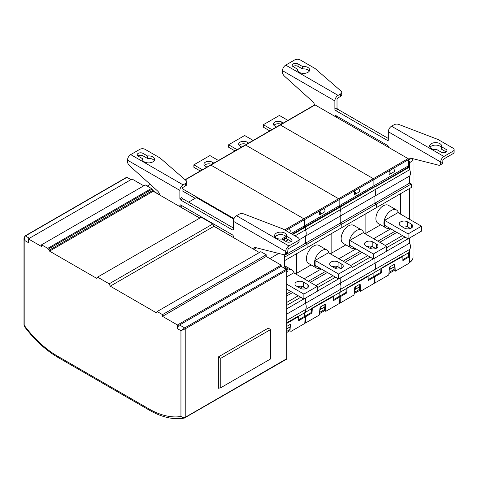 <?xml version="1.0" encoding="UTF-8"?>
<svg xmlns="http://www.w3.org/2000/svg" width="478" height="478" viewBox="0 0 478 478"><rect width="100%" height="100%" fill="white"/><g stroke="black" fill="none" stroke-linecap="round" stroke-linejoin="round"><path stroke-width="0.72" d="M286.412 359.253A1.135 0.657 -120 0 0 286.537 359.211A1.135 0.657 -120 0 0 286.77 358.691L185.219 417.318C183.857 417.957 182.435 417.682 180.947 416.481L184.203 418.125L184.861 417.886A1.135 0.657 -120 0 0 184.986 417.838A1.135 0.657 -120 0 0 185.219 417.318L185.219 328.846A0.759 0.436 -120 0 0 184.687 327.92L180.947 330.698L185.219 328.846L286.77 270.213L286.77 358.691M286.77 270.213A0.759 0.436 -120 0 0 286.238 269.287L281.16 266.36L281.16 265.123L266.192 256.483L266.192 254.756L260.851 251.673L157.16 311.536L156.091 312.648L110.233 286.167L109.163 283.824L97.566 277.126L96.496 278.238L49.533 251.123L49.533 250.012L48.111 249.193L47.728 248.351L41.58 244.802L41.58 246.534L28.351 238.892L28.351 242.597L24.88 240.595C24.067 238.181 24.247 236.64 25.412 235.965A0.759 0.436 -120 0 0 25.035 235.929L126.586 177.296A0.759 0.436 -120 0 1 126.963 177.332L25.412 235.965L29.421 238.277M259.351 252.533L213.923 226.303L212.853 223.961L201.256 217.263L97.566 277.126M199.756 218.129L153.217 191.26L153.217 190.148L151.795 189.33L151.412 188.487L145.27 184.938L41.58 244.802M143.77 185.805L132.042 179.029L28.351 238.892M130.972 179.65L126.963 177.332M25.035 235.929L23.99 238.05L24.88 240.595L24.88 326.211A84.361 48.708 -120 0 0 57.324 356.026L148.724 408.792A84.361 48.708 -120 0 0 180.947 416.481L180.947 330.698L177.469 328.691L177.469 324.986L162.508 316.346L162.508 314.62L157.16 311.536M57.324 356.026A3.023 1.745 120 0 0 57.952 357.407C45.655 350.213 34.41 339.834 24.217 326.277L24.88 326.211L24.276 325.942A1.512 1.392 104.2 0 0 24.444 326.39M24.217 326.277L23.99 324.903L24.276 325.942M281.16 266.36L179.609 324.986A3.023 1.745 -60 0 0 177.469 328.691M281.16 265.123L177.469 324.986M266.192 256.483L162.508 316.346M266.192 254.756L162.508 314.62M213.923 226.303L110.233 286.167M212.853 223.961L109.163 283.824M153.217 191.26L49.533 251.123M153.217 190.148L49.533 250.012M151.795 189.33L48.111 249.193M151.412 188.487L47.728 248.351M218.356 356.929L268.224 328.135L270.632 329.527L270.632 358.93L220.764 387.724L218.356 388.279L218.356 356.929L220.764 358.315L220.764 387.724M270.632 329.527L220.764 358.315M130.703 154.609L183.08 184.855L185.643 183.373A3.782 2.181 0 0 0 186.755 181.831A3.782 2.181 0 0 0 186.121 180.624L160.1 158.003L145.133 149.363A3.782 2.181 0 0 0 139.791 149.363L130.703 154.609A4.535 2.617 120 0 0 127.495 160.166L127.495 161.528A3.782 2.181 -120 0 0 129.448 165.627L157.615 191.027A3.782 2.181 60 0 1 159.562 194.922M183.08 184.855A4.535 2.617 120 0 0 179.877 190.405L179.877 198.645L182.016 197.414A1.135 0.657 -120 0 0 182.817 198.8L233.324 227.958M232.523 229.966L233.324 229.506A1.135 0.657 60 0 1 233.091 230.02A1.135 0.657 60 0 1 232.523 229.966L180.678 200.037A1.135 0.657 60 0 1 179.877 198.645M233.324 229.506L233.324 221.266L285.701 251.506L285.701 252.868A3.782 2.181 -120 0 1 284.918 254.601A3.782 2.181 -120 0 1 283.753 254.714L255.581 247.586A3.782 2.181 60 0 0 254.416 247.7A3.782 2.181 60 0 0 253.639 249.235M233.324 237.506L233.324 236.293A1.135 0.657 60 0 0 232.523 234.901L180.678 204.972A1.135 0.657 60 0 0 180.11 204.913A1.135 0.657 60 0 0 179.877 205.432L179.877 206.651M255.82 247.646A3.782 2.181 -120 0 0 255.772 248.196L253.806 249.331M299.103 239.161A3.782 2.181 0 0 0 297.997 237.62L283.03 228.98L243.858 213.953A3.782 2.181 0 0 0 239.096 214.228L236.532 215.709L288.909 245.949L297.997 240.703A3.782 2.181 0 0 0 299.103 239.161L299.103 241.629A3.782 2.181 180 0 1 297.997 243.171L288.909 248.417A1.512 0.872 120 0 0 287.84 250.269L287.84 251.637A3.782 2.181 60 0 1 287.057 253.364L284.918 254.601M186.755 181.831L186.755 184.299A3.782 2.181 180 0 1 185.643 185.84L183.08 187.322A1.512 0.872 120 0 0 182.016 189.174L182.016 197.414M288.909 245.949A4.535 2.617 120 0 0 285.701 251.506M236.532 215.709A4.535 2.617 120 0 0 233.324 221.266M286.567 236.263A6.047 3.489 180 0 0 286.669 235.612A6.047 3.489 180 0 0 280.622 232.123A6.047 3.489 180 0 0 274.575 235.612A6.047 3.489 180 0 0 281.757 239.042L286.238 241.629A3.4 1.966 180 0 0 289.943 242.053A3.4 1.966 180 0 0 292.04 240.243A3.4 1.966 180 0 0 291.048 238.851L286.567 236.263L286.567 238.731L291.048 241.324A3.4 1.966 180 0 1 291.287 241.474M274.969 236.849A6.047 3.489 180 0 1 281.148 234.602A6.047 3.489 180 0 1 286.567 237.429L282.761 239.627M143 153.378L147.481 155.965A6.047 3.489 180 0 1 154.657 159.395A6.047 3.489 180 0 1 148.61 162.884A6.047 3.489 180 0 1 142.564 159.395A6.047 3.489 180 0 1 142.671 158.744L138.184 156.157A3.4 1.966 180 0 1 137.192 154.764A3.4 1.966 180 0 1 139.289 152.954A3.4 1.966 180 0 1 143 153.378L143 155.846A3.4 1.966 180 0 0 137.945 156.001M147.481 155.965L147.481 158.433L143 155.846M142.671 158.744L142.671 160.046M147.481 158.433A6.047 3.489 180 0 1 154.263 160.626M180.409 206.956L199.864 218.07M213.845 226.136L232.726 237.16M284.631 254.72L284.631 266.933L286.639 268.086A1.888 1.093 60 0 1 287.87 269.753A1.888 1.093 60 0 1 287.583 271.271L286.77 271.737M188.571 202.122L196.446 197.575L233.766 219.127M182.016 190.716L195.173 198.31M153.217 191.063L159.544 194.713M147.26 186.091L150.235 184.371M180.409 206.837L182.16 205.827M232.726 237.04L233.324 236.694M269.831 258.58L278.728 253.442M283.394 267.65L284.631 266.933M182.106 188.613L234.011 218.577M304.408 312.911L304.408 316.514L304.408 312.911M286.77 314.082L305.478 303.285L305.478 298.099L305.478 303.285A7.558 4.362 60 0 1 305.478 309.583L305.478 312.295L333.405 295.864L312.289 308.053L332.855 296.181L333.399 296.491L312.009 308.525M296.39 253.83L296.39 273.428L296.39 253.83M185.094 179.734L210.499 165.065A0.759 0.436 60 0 1 210.876 165.101L303.877 218.799A0.759 0.436 60 0 1 304.408 219.719L304.408 225.891A0.759 0.436 -120 0 0 304.946 226.817L305.478 227.128L305.478 229.84A7.558 4.362 60 0 1 305.478 236.138L305.478 243.254L307.079 244.18L307.079 247.658L411.301 187.49L411.301 184.006L409.7 183.086L409.7 175.97L409.7 183.086L374.961 203.138L376.562 204.064L376.562 207.542L376.562 204.064L411.301 184.006M285.796 230.575L289.178 228.621A2.271 1.309 60 0 1 289.776 232.021L289.041 232.445M286.77 322.787L298.672 316.227L286.77 322.787L298.117 316.239L298.66 316.55L286.77 323.415M286.77 320.38L305.478 309.583L305.478 312.295L298.672 316.227M286.77 308.818L303.805 298.983M286.77 305.34L300.793 297.244M286.77 302.419L298.26 295.786M286.77 295.942L292.65 292.548M295.601 273.888L311.13 264.92M294.197 273.075A10.391 5.999 120 0 0 292.237 270.124A10.391 5.999 120 0 0 287.959 270.172M286.77 276.81L293.719 272.795L317.237 286.376L317.237 291.311L303.877 299.025L286.77 289.154M286.77 284.213L303.877 294.089L303.877 299.025M303.877 294.089L317.237 286.376M307.079 284.213A4.911 2.838 180 0 1 308.519 286.22A4.911 2.838 180 0 1 305.49 288.843A4.911 2.838 180 0 1 300.13 288.228L296.39 286.065A4.911 2.838 180 0 1 294.95 284.063A4.911 2.838 180 0 1 297.985 281.44A4.911 2.838 180 0 1 303.339 282.056L307.079 284.213L307.079 288.228M297.286 286.585A4.911 2.838 180 0 1 303.339 286.991L306.183 288.634M284.631 260.618L307.079 247.658L307.079 244.18L341.824 224.122L341.824 227.6L341.824 224.122L376.562 204.064L374.961 203.138L374.961 196.028L374.961 203.138L340.216 223.196L341.824 224.122L340.216 223.196L340.216 216.08L340.216 223.196L305.478 243.254L307.079 244.18L284.631 257.14M284.631 255.288L305.478 243.254L305.478 236.138L409.7 175.97A7.558 4.362 60 0 0 409.7 169.666L409.7 166.953L409.168 166.649A0.759 0.436 -120 0 1 408.63 165.723L408.63 159.55A0.759 0.436 60 0 0 408.098 158.624L315.098 104.933A0.759 0.436 60 0 0 314.721 104.891L279.977 124.949A0.759 0.436 60 0 1 280.359 124.991L373.354 178.682A0.759 0.436 60 0 1 373.892 179.609L373.892 185.781A0.759 0.436 -120 0 0 374.423 186.707L374.961 187.012L374.961 189.724A7.558 4.362 60 0 1 374.961 196.028A7.558 4.362 60 0 0 374.961 189.724L409.7 169.666L409.7 162.634A1.512 0.872 -120 0 0 408.63 160.781M299.103 239.819L305.478 236.138A7.558 4.362 60 0 0 305.478 229.84L340.216 209.782A7.558 4.362 60 0 1 340.216 216.08A7.558 4.362 60 0 0 340.216 209.782L374.961 189.724L374.961 187.012L409.7 166.953M285.647 241.288L288.318 239.747M294.998 235.887L305.478 229.84L305.478 227.128L340.216 207.07L340.216 209.782L340.216 207.07L409.168 166.649M283.299 239.932L286.567 238.044M292.65 234.531L305.478 227.128L304.946 226.817L339.685 206.759L340.216 207.07L339.685 206.759L374.423 186.707A0.759 0.436 -120 0 1 373.892 185.781L373.892 179.609L408.63 159.55M289.865 324.61A2.271 1.309 60 0 1 289.776 327.066L286.77 328.798M286.77 332.497L289.871 330.71L290.032 326.827M298.66 316.55L298.66 320.72L305.179 316.956L304.785 323.439L291.03 331.379L289.871 330.71M305.179 316.956L304.378 316.496L298.66 319.794M291.03 331.379L290.678 324.138L286.77 326.396M286.77 331.368L289.871 329.581M185.273 179.883L280.359 124.991A0.759 0.436 60 0 0 279.977 124.949L245.238 145.007A0.759 0.436 60 0 1 245.614 145.043A0.759 0.436 60 0 0 245.238 145.007L210.499 165.065A0.759 0.436 60 0 1 210.876 165.101L303.877 218.799A0.759 0.436 60 0 1 304.408 219.719L339.147 199.667L339.147 205.833A0.759 0.436 -120 0 0 339.685 206.759A0.759 0.436 -120 0 1 339.147 205.833L339.147 199.667L373.892 179.609A0.759 0.436 60 0 0 373.354 178.682L408.098 158.624M291.048 233.605L304.408 225.891L304.408 219.719L285.701 230.521M408.63 165.723L304.408 225.891A0.759 0.436 -120 0 0 304.946 226.817L292.118 234.226M333.411 296.169L340.216 292.237L340.216 289.525L374.961 269.467A7.558 4.362 60 0 0 374.961 263.169L374.961 257.989L374.961 263.169L340.216 283.227A7.558 4.362 60 0 1 340.216 289.525A7.558 4.362 60 0 0 340.216 283.227L340.216 278.041L340.216 283.227L305.478 303.285A7.558 4.362 60 0 1 305.478 309.583L340.216 289.525L340.216 292.237L368.144 275.806L347.034 287.995L367.6 276.123L368.144 276.439L346.747 288.467M339.147 292.853L339.147 296.456L339.147 292.853M331.135 233.772L331.135 253.37L331.135 233.772M284.631 229.906L338.615 198.74L245.614 145.043L338.615 198.74A0.759 0.436 60 0 1 339.147 199.667A0.759 0.436 60 0 0 338.615 198.74L373.354 178.682L280.359 124.991L315.098 104.933M319.639 211.031L323.917 208.563A2.271 1.309 60 0 1 324.514 211.963L320.242 214.437A2.271 1.309 60 0 1 319.639 214.526L319.639 211.031A2.271 1.309 60 0 1 320.242 214.437M317.237 291.227L338.544 278.931M317.237 287.75L335.532 277.192M315.898 285.605L333.005 275.728M300.13 288.228L302.765 286.71M310.288 282.361L327.394 272.49M330.346 253.83L345.875 244.861M316.585 268.068L308.567 263.438A10.391 5.999 -60 0 1 306.416 258.682A10.391 5.999 -60 0 1 310.951 248.219A10.391 5.999 -60 0 1 318.957 245.435L326.976 250.066A10.391 5.999 120 0 0 318.969 252.85A10.391 5.999 120 0 0 314.428 263.306A10.391 5.999 120 0 0 316.585 268.068A10.391 5.999 120 0 0 320.117 268.289M328.936 253.017A10.391 5.999 120 0 0 326.976 250.066M315.098 265.392L315.098 260.456L328.458 252.743L351.975 266.318L351.975 271.253L338.615 278.967L315.098 265.392M315.098 260.456L338.615 274.031L338.615 278.967M338.615 274.031L351.975 266.318M341.824 264.155A4.911 2.838 180 0 1 343.264 266.162A4.911 2.838 180 0 1 340.228 268.785A4.911 2.838 180 0 1 334.875 268.17L331.135 266.007A4.911 2.838 180 0 1 329.695 264.005A4.911 2.838 180 0 1 332.724 261.382A4.911 2.838 180 0 1 338.083 261.998L341.824 264.155L341.824 268.17M332.031 266.527A4.911 2.838 180 0 1 338.083 266.933L340.928 268.576M200.258 170.975L193.877 167.294L193.877 164.826L202.397 169.744M193.877 164.826L209.914 155.571L218.428 160.489M204.423 165.442A4.911 2.838 180 0 1 211.7 164.372M206.938 167.121L205.373 166.213A4.911 2.838 180 0 1 203.933 164.211A4.911 2.838 180 0 1 206.962 161.588A4.911 2.838 180 0 1 212.316 162.203L213.887 163.112M320.326 307.019A2.271 1.309 60 0 1 320.242 309.475A2.271 1.309 60 0 1 319.824 309.583M324.604 304.552A2.271 1.309 60 0 1 324.514 307.007L320.242 309.475M304.833 322.638L305.502 323.026L319.256 315.08L320.075 307.163L325.422 304.08L325.769 311.321L324.61 310.652L324.771 306.768M319.406 313.658L324.61 310.652M325.769 311.321L339.529 303.381L339.918 296.898L339.117 296.438L333.399 299.736M311.22 312.546L304.701 316.305L305.502 316.771L312.02 313.006L311.22 312.546L311.441 308.854M304.701 316.681L304.701 316.305M312.02 313.006L312.283 308.686M339.918 296.898L333.399 300.662L333.399 296.491M305.502 323.026L305.502 316.771M319.531 312.457L324.61 309.523M373.892 272.801L373.892 276.398L373.892 272.801M368.156 276.111L374.961 272.179L374.961 269.467L409.7 249.408A7.558 4.362 60 0 0 409.7 243.111L409.7 237.93L409.7 243.111L374.961 263.169A7.558 4.362 60 0 1 374.961 269.467L374.961 272.179L402.888 255.748L381.773 267.937L402.339 256.065L402.882 256.381L381.486 268.409M365.873 213.714L365.873 233.318L365.873 213.714M354.383 190.973L358.655 188.505A2.271 1.309 60 0 1 359.259 191.905L354.981 194.379A2.271 1.309 60 0 1 354.383 194.468L354.383 190.973A2.271 1.309 60 0 1 354.981 194.379M351.975 271.175L373.288 258.873M351.975 267.698L370.271 257.134M350.643 265.547L367.743 255.67M334.875 268.17L337.504 266.652M345.026 262.308L362.133 252.432M365.084 233.772L380.613 224.803M351.324 248.01L343.306 243.38A10.391 5.999 -60 0 1 341.155 238.624A10.391 5.999 -60 0 1 345.69 228.161A10.391 5.999 -60 0 1 353.702 225.377L361.715 230.008A10.391 5.999 120 0 0 353.708 232.792A10.391 5.999 120 0 0 349.173 243.254A10.391 5.999 120 0 0 351.324 248.01A10.391 5.999 120 0 0 354.861 248.231M363.68 232.959A10.391 5.999 120 0 0 361.715 230.008M349.836 245.334L349.836 240.398L363.202 232.684L386.72 246.26L386.72 251.195L373.354 258.909L349.836 245.334M349.836 240.398L373.354 253.973L373.354 258.909M373.354 253.973L386.72 246.26M376.562 244.103A4.911 2.838 180 0 1 378.002 246.104A4.911 2.838 180 0 1 374.967 248.727A4.911 2.838 180 0 1 369.614 248.112L365.873 245.949A4.911 2.838 180 0 1 364.433 243.947A4.911 2.838 180 0 1 367.468 241.324A4.911 2.838 180 0 1 372.822 241.94L376.562 244.103L376.562 248.112M366.769 246.469A4.911 2.838 180 0 1 372.822 246.875L375.666 248.518M234.997 150.923L228.621 147.236L228.621 144.768L237.136 149.686M228.621 144.768L244.652 135.513L253.173 140.43M239.161 145.384A4.911 2.838 180 0 1 246.445 144.314M241.683 147.063L240.111 146.154A4.911 2.838 180 0 1 238.671 144.153A4.911 2.838 180 0 1 241.707 141.53A4.911 2.838 180 0 1 247.06 142.145L248.626 143.053M355.07 286.961A2.271 1.309 60 0 1 354.981 289.417A2.271 1.309 60 0 1 354.568 289.525M359.342 284.494A2.271 1.309 60 0 1 359.259 286.949L354.981 289.417M339.577 302.58L340.24 302.968L354.001 295.028L354.819 287.105L360.161 284.022L360.514 291.263L359.348 290.594L359.516 286.716M354.144 293.6L359.348 290.594M360.514 291.263L374.268 283.323L374.662 276.84L373.862 276.38L368.144 279.678M345.958 292.488L339.44 296.252L340.24 296.713L346.765 292.948L345.958 292.488L346.186 288.796M339.44 296.623L339.44 296.252M346.765 292.948L347.022 288.628M374.662 276.84L368.144 280.604L368.144 276.439M340.24 302.968L340.24 296.713M354.27 292.399L359.348 289.465M408.63 252.743L408.63 256.339M409.043 262.757A1.512 0.872 -120 0 0 409.389 262.691A1.512 0.872 -120 0 0 409.7 261.998L409.7 249.408L409.7 252.121L402.894 256.053M400.612 193.656L400.612 213.26L399.823 213.714M389.122 170.921L393.4 168.447A2.271 1.309 60 0 1 393.997 171.853L389.725 174.321A2.271 1.309 60 0 1 389.122 174.41L389.122 170.921A2.271 1.309 60 0 1 389.725 174.321M386.72 251.117L408.027 238.815M386.72 247.64L405.015 237.076M385.382 245.489L402.488 235.612M369.614 248.112L372.248 246.594M379.771 242.25L396.871 232.374M386.063 227.952L378.05 223.322A10.391 5.999 -60 0 1 375.893 218.566A10.391 5.999 -60 0 1 380.434 208.103A10.391 5.999 -60 0 1 388.441 205.319L396.459 209.95A10.391 5.999 120 0 0 388.447 212.734A10.391 5.999 120 0 0 383.912 223.196A10.391 5.999 120 0 0 386.063 227.952A10.391 5.999 120 0 0 389.6 228.173M398.419 212.901A10.391 5.999 120 0 0 396.459 209.95M384.581 225.275L384.581 220.34L397.941 212.626L421.459 226.202L421.459 231.137L408.098 238.857L384.581 225.275M384.581 220.34L408.098 233.915L408.098 238.857M408.098 233.915L421.459 226.202M411.301 224.045A4.911 2.838 180 0 1 412.741 226.046A4.911 2.838 180 0 1 409.712 228.669A4.911 2.838 180 0 1 404.358 228.054L400.612 225.891A4.911 2.838 180 0 1 399.178 223.889A4.911 2.838 180 0 1 402.207 221.266A4.911 2.838 180 0 1 407.561 221.882L411.301 224.045L411.301 228.054M401.508 226.411A4.911 2.838 180 0 1 407.561 226.817L410.411 228.46M269.741 130.864L263.36 127.178L263.36 124.71L271.88 129.628M263.36 124.71L279.397 115.455L287.911 120.372M273.9 125.326A4.911 2.838 180 0 1 281.184 124.256M276.421 127.005L274.85 126.102A4.911 2.838 180 0 1 273.416 124.095A4.911 2.838 180 0 1 276.445 121.472A4.911 2.838 180 0 1 281.799 122.087L283.37 122.995M389.809 266.903A2.271 1.309 60 0 1 389.725 269.359A2.271 1.309 60 0 1 389.307 269.467M394.087 264.436A2.271 1.309 60 0 1 393.997 266.891L389.725 269.359M374.316 282.522L374.985 282.91L388.739 274.969L389.558 267.053L394.9 263.964L395.252 271.205L394.093 270.536L394.254 266.658M388.889 273.541L394.093 270.536M395.252 271.205L409.013 263.264L409.401 256.782L408.6 256.322L402.882 259.62M380.703 272.43L374.184 276.194L374.985 276.654L381.504 272.89L380.703 272.43L380.924 268.738M374.184 276.565L374.184 276.194M381.504 272.89L381.767 268.57M409.401 256.782L402.882 260.546L402.882 256.381M374.985 282.91L374.985 276.654M389.008 272.341L394.093 269.407M285.701 65.122L338.083 95.367L340.641 93.885A3.782 2.181 0 0 0 341.752 92.344A3.782 2.181 0 0 0 341.119 91.137L315.098 68.521L300.13 59.875A3.782 2.181 0 0 0 294.789 59.875L285.701 65.122A4.535 2.617 120 0 0 282.498 70.678L282.498 72.041A3.782 2.181 -120 0 0 284.446 76.139L312.612 101.539A3.782 2.181 60 0 1 314.512 105.011M338.083 95.367A4.535 2.617 120 0 0 334.875 100.918L334.875 109.157L337.014 107.926A1.135 0.657 -120 0 0 337.815 109.313L388.321 138.471M387.521 140.478L388.321 140.018A1.135 0.657 60 0 1 388.088 140.538A1.135 0.657 60 0 1 387.521 140.478L335.675 110.549A1.135 0.657 60 0 1 334.875 109.157M388.321 140.018L388.321 131.779L440.698 162.018L440.698 163.38A3.782 2.181 -120 0 1 439.915 165.113A3.782 2.181 -120 0 1 438.75 165.227L410.584 158.099A3.782 2.181 60 0 0 409.413 158.212A3.782 2.181 60 0 0 408.63 159.945L408.63 166.953M388.321 147.206L388.321 146.806A1.135 0.657 60 0 0 387.521 145.414L335.675 115.485A1.135 0.657 60 0 0 335.108 115.425A1.135 0.657 60 0 0 334.875 115.945L334.875 116.351M410.817 158.158A3.782 2.181 -120 0 0 410.769 158.708L408.63 159.945M454.1 149.674A3.782 2.181 0 0 0 452.995 148.132L438.027 139.492L398.855 124.465A3.782 2.181 0 0 0 394.093 124.74L391.53 126.222L443.907 156.461L452.995 151.215A3.782 2.181 0 0 0 454.1 149.674L454.1 152.141A3.782 2.181 180 0 1 452.995 153.683L443.907 158.929A1.512 0.872 120 0 0 442.837 160.781L442.837 162.15A3.782 2.181 60 0 1 442.054 163.876L439.915 165.113M341.752 92.344L341.752 94.811A3.782 2.181 180 0 1 340.641 96.353L338.083 97.835A1.512 0.872 120 0 0 337.014 99.687L337.014 107.926M443.907 156.461A4.535 2.617 120 0 0 440.698 162.018M391.53 126.222A4.535 2.617 120 0 0 388.321 131.779M441.564 146.776A6.047 3.489 180 0 0 441.672 146.125A6.047 3.489 180 0 0 435.625 142.635A6.047 3.489 180 0 0 429.579 146.125A6.047 3.489 180 0 0 436.755 149.554L441.236 152.141A3.4 1.966 180 0 0 444.94 152.566A3.4 1.966 180 0 0 447.044 150.755A3.4 1.966 180 0 0 446.046 149.363L441.564 146.776L441.564 149.25L446.046 151.837A3.4 1.966 180 0 1 446.285 151.986M429.967 147.361A6.047 3.489 180 0 1 436.145 145.115A6.047 3.489 180 0 1 441.564 147.941M297.997 63.891L302.478 66.478A6.047 3.489 180 0 1 309.654 69.907A6.047 3.489 180 0 1 303.608 73.397A6.047 3.489 180 0 1 297.561 69.907A6.047 3.489 180 0 1 297.669 69.256L293.187 66.669A3.4 1.966 180 0 1 292.189 65.277A3.4 1.966 180 0 1 294.287 63.466A3.4 1.966 180 0 1 297.997 63.891L297.997 66.358A3.4 1.966 180 0 0 292.942 66.514M302.478 66.478L302.478 68.946L297.997 66.358M297.669 69.256L297.669 70.559M302.478 68.946A6.047 3.489 180 0 1 309.266 71.144M409.7 188.41L409.7 219.414M409.7 228.054L409.7 228.669M335.944 116.967L337.092 116.303M148.724 408.792A3.023 1.745 120 0 0 149.351 410.178L57.952 357.407M286.238 269.287L184.687 327.92L179.609 324.986M127.495 160.166L179.877 190.405M179.877 205.432L180.678 204.972M287.84 251.637L285.701 252.868M291.048 238.851L291.048 241.324M180.678 200.037L182.817 198.8M185.643 185.84L185.643 183.373M297.997 243.171L297.997 240.703M285.396 268.803L286.639 268.086M275.125 236.628L278.106 234.907M281.608 239.06L286.023 236.508M286.77 293.779L290.779 291.466M303.339 286.991L303.339 282.056M298.26 287.147L299.969 286.161M308.418 281.285L325.518 271.408M304.139 278.817L321.246 268.941M338.083 266.933L338.083 261.998M212.316 164.014L212.316 162.203M333.005 267.088L334.708 266.103M343.156 261.227L360.263 251.35M338.884 258.759L355.985 248.883M372.822 246.875L372.822 241.94M247.06 143.956L247.06 142.145M367.743 247.03L369.452 246.045M377.901 241.169L395.001 231.292M373.623 238.701L390.729 228.825M407.561 226.817L407.561 221.882M281.799 123.898L281.799 122.087M282.498 70.678L334.875 100.918M334.875 115.945L335.675 115.485M442.837 162.15L440.698 163.38M446.046 149.363L446.046 151.837M335.675 110.549L337.815 109.313M340.641 96.353L340.641 93.885M452.995 153.683L452.995 151.215M413.022 236.013L413.022 257.367A11.341 6.549 180 0 1 409.7 261.998M409.7 162.634A11.341 6.549 0 0 0 412.956 158.702M410.769 158.929A9.829 5.67 0 0 0 411.17 158.248M23.99 238.05L23.99 324.903M286.537 359.211L184.203 418.125C173.347 419.941 161.725 417.288 149.351 410.178M286.77 328.906L290.038 327.018M284.631 265.732L292.237 270.124M319.8 309.84L324.783 306.96M354.539 289.782L359.522 286.902M389.283 269.723L394.26 266.844M413.022 257.367C413.225 259.1 412.012 260.874 409.389 262.691M413.022 158.714L413.022 221.332"/></g></svg>
